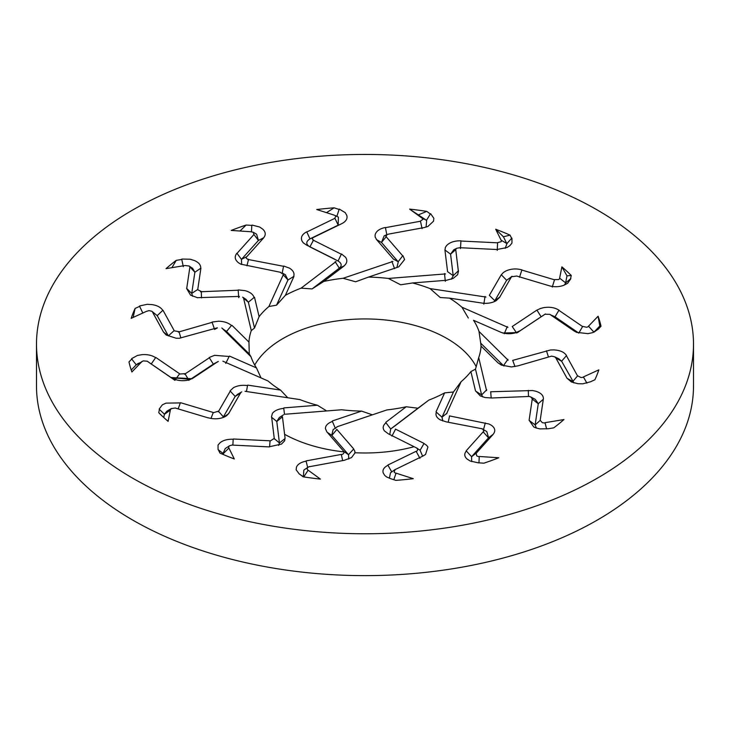 <?xml version="1.0" encoding="UTF-8"?>
<svg xmlns="http://www.w3.org/2000/svg" width="730" height="730" viewBox="0 0 730 730"><rect width="100%" height="100%" fill="white"/><g stroke="black" fill="none" stroke-linecap="round" stroke-linejoin="round"><path stroke-width="1.09" d="M222.887 361.204L268.065 380.987A116.088 67.023 0 0 0 280.512 390.076L247.771 385.121M217.805 361.669L193.395 377.903M193.185 378.003L189.864 379.591M189.91 379.664L186.716 380.403C180.611 381.197 175.419 380.239 171.13 377.519L190.311 379.372M147.396 361.341L171.139 377.611M147.323 361.213L143.29 360.894L141.337 362.053M141.492 362.016L131.902 371.971A238.044 137.432 0 0 1 128.973 361.943L131.765 359.032M131.747 358.585L137.45 355.446L142.021 354.661C147.405 354.269 151.931 355.273 155.618 357.663L151.192 364.051L149.495 362.81L174.963 380.339M179.635 373.787L155.837 357.481M179.507 374.034L184.991 373.678L188.878 380.385M184.562 374.253L209.346 357.764M209.492 357.371L214.565 355.318L229.156 356.486L225.734 363.412M221.847 327.989L251.001 356.76A116.088 67.023 0 0 0 256.476 367.911L229.503 356.094M217.367 327.807L179.407 338.236M179.689 338.282L176.204 338.245L166.212 335.024L163.538 332.113M152.433 311.938L163.584 332.214M146.374 311.391L149.02 310.624L151.867 311.254L157.215 315.634L168.384 335.928L163.502 332.031M146.63 311.263L131.172 318.344A238.044 137.432 0 0 1 135.114 308.434L139.622 306.372M139.768 305.934L147.223 304.3L152.032 304.602C157.342 305.432 160.919 307.366 162.763 310.396L157.215 315.634L152.36 311.792M174.169 330.58L162.991 310.268M173.986 330.799L179.005 331.648L180.876 337.981M178.312 332.095L212.129 322.332M212.439 321.994L218.571 321.227C224.101 321.364 228.408 322.806 231.465 325.543L226.51 331.511L249.286 353.995L251.001 356.76M243.428 297.584L251.284 330.608A116.088 67.023 0 0 0 248.957 342.115L231.866 325.251M239.404 296.426L197.419 297.676M197.684 297.785L190.548 295.139L186.625 288.496M189.837 267.417L186.697 288.605M182.08 259.059L190.156 259.214L194.472 260.564C198.898 262.508 200.969 265.09 200.695 268.302L194.864 272.235L189.107 266.012L185.091 265.547M185.018 265.519L166.048 268.64A238.044 137.432 0 0 1 176.258 260.354L181.779 259.451M197.757 289.463L200.896 268.22M197.547 289.627L201.325 291.489L201.471 297.904M200.485 291.763L238.19 290.221M238.619 289.956L244.869 290.613C249.97 291.973 253.054 294.263 254.104 297.475M283.514 274.261L268.886 306.518A116.088 67.023 0 0 0 259.104 316.628L254.496 297.265M280.557 272.308L240.946 264.187M241.146 264.342L238.628 262.873C234.804 259.844 234.211 256.65 236.867 253.292M253.903 234.54L236.958 253.429M263.649 237.798L258.42 240.453L253.848 234.357L253.255 232.259L250.983 231.793M250.81 231.738L231.209 230.434A238.044 137.432 0 0 1 246.129 225.032L251.832 225.406M252.242 225.105L259.697 227.039L262.864 229.247C265.738 232.04 265.994 234.887 263.639 237.798M246.813 256.677L263.785 237.752M246.594 256.805C245.745 258.028 246.402 258.867 248.574 259.323L246.941 265.829M247.698 259.396L283.55 266.304M284.025 266.14L289.454 268.138C293.351 270.538 294.738 273.339 293.633 276.542L287.976 279.973L276.542 305.167L285.375 295.321L293.953 276.424M336.01 261.577L301.116 288.14A116.088 67.023 0 0 0 285.375 295.321M334.577 259.113L306.445 245.024L303.361 242.862M303.47 243.054L302.065 241.137C300.45 237.478 301.964 234.394 306.609 231.875M334.887 218.325L306.709 232.03M306.728 231.821L309.976 238.865L338.2 225.141L334.851 218.133L335.882 216.08L334.23 215.168M333.975 215.058L316.738 209.528A238.044 137.432 0 0 1 334.103 207.831L339.112 209.437M339.569 209.236L345.272 212.686L346.805 215.432C347.69 218.644 346.093 221.345 342.023 223.517M313.854 237.232L342.087 223.499M313.672 237.305C312.011 238.254 311.965 239.157 313.535 240.042L309.894 246.895L338.026 260.993M312.778 239.924L341.321 254.223M341.768 254.177L345.536 257.234C347.635 260.309 347.124 263.211 344.022 265.939L339.313 268.175L312.057 288.934L323.773 281.442L344.222 265.875M392.913 261.45L343.073 278.285A116.088 67.023 0 0 0 323.773 281.442M393.224 258.867L376.58 239.632L375.156 236.949M375.156 237.159L375.083 235.069C375.932 231.319 379.317 228.8 385.248 227.495M420.453 221.236L385.34 227.669M422.059 228.609L420.443 221.035L422.944 219.383L422.159 218.197M421.876 218.033L409.612 209.108L426.466 220.287M430.344 213.972L426.785 211.381A238.044 137.432 0 0 0 409.612 209.108M430.764 213.872L433.857 218.325L433.52 221.208L427.908 226.464L423.902 227.641M388.688 234.084L423.874 227.623M388.57 234.12L387.21 234.503L386.06 236.155M385.805 236.319L402.695 255.829M403.042 255.874L404.593 259.542L398.79 266.806L397.604 267.271M445.574 273.914L388.369 278.449A116.088 67.023 0 0 0 368.44 277.108L397.658 267.244M447.572 271.587L444.944 250.144L445.409 247.351M445.291 247.543L446.568 245.59C449.744 242.305 454.489 240.718 460.803 240.818M497.577 242.825L460.867 241.019M497.239 250.353L497.605 242.634L501.181 241.685L501.391 240.425M501.108 240.188L495.697 229.238L503.426 236.776L506.821 243.637M511.62 238.309L510.051 235.133A238.044 137.432 0 0 0 495.697 229.238M511.949 238.299L511.958 243.108L509.805 245.709L506.976 247.543L496.811 249.541M459.909 247.698L496.701 249.514M459.873 247.726L456.788 248.255L455.967 249.021M455.666 249.122L458.33 270.876M458.531 270.985L457.619 274.726L453.111 278.449L446.222 280.347M485.961 297.055L430.107 288.605A116.088 67.023 0 0 0 412.587 282.966L446.121 280.302M489.355 295.349L501.136 274.954L503.417 272.482M503.207 272.637L505.635 271.104C510.653 268.768 516.028 268.339 521.767 269.826M554.508 279.809L521.804 270.036M552.272 287.045L554.563 279.636L558.687 279.563L559.855 278.468M559.627 278.176L561.89 266.861L567 275.867L565.586 282.957L570.796 278.568M570.586 278.741L571.243 275.475A238.044 137.432 0 0 0 561.89 266.861M570.76 278.805L567.675 283.258L564.034 285.193C559.408 286.963 554.617 287.2 549.654 285.886M516.685 276.022L549.471 285.822M516.731 276.04L511.611 276.743L506.629 280.274L494.84 300.669M511.721 276.378L499.776 297.055M499.776 297.21L496.008 300.787M496.537 300.468C492.604 302.84 487.914 303.735 482.475 303.16M507.943 327.359L461.935 307.221A116.088 67.023 0 0 0 449.488 298.132L482.229 303.087M512.195 326.538L536.605 310.296L540.355 308.516M540.091 308.617L543.284 307.731C549.389 306.664 554.581 307.458 558.87 310.095M582.604 326.575L558.861 310.305M558.97 310.159L555.019 316.811L578.808 333.108L582.677 326.401L586.71 327.268L588.663 326.529M588.508 326.191L598.098 316.236L599.823 326.027L593.928 332.141M598.299 329.102L601.027 326.264A238.044 137.432 0 0 0 598.098 316.236M598.253 329.221L592.55 332.67L587.979 333.656L576.581 332.351L574.382 331.137M550.365 314.73L574.163 331.028M536.979 310.186L541.122 316.765L545 314.247L549.736 314.338L551.15 315.086M545.438 313.955L518.638 331.758C515.626 331.958 525.463 332.515 502.587 333.017M520.508 330.544L515.435 332.853C510.306 334.176 505.443 333.984 500.844 332.26M508.153 360.219L478.999 331.438A116.088 67.023 0 0 0 473.524 320.297L500.497 332.104M512.633 360.401L550.593 349.962M550.311 349.998L553.796 349.889C560.056 350.245 564.272 352.115 566.462 355.492M577.567 375.968L566.416 355.702M590.232 381.872L582.777 383.816L577.968 383.724L571.408 381.991L567.237 378.405L572.785 381.525L577.64 375.813L580.98 377.529L583.407 377.291M583.37 376.935L598.828 369.864A238.044 137.432 0 0 1 594.886 379.773L590.205 381.918M555.831 357.928L567.009 378.249M556.014 358.01L554.654 356.815L551.862 356.194M551.688 356.112L517.634 365.94M517.561 365.922L511.429 366.944L501.446 365.119L498.535 363.193L503.49 365.648L480.714 343.164L481.043 346.084L498.134 362.956M486.572 390.623L478.716 357.59A116.088 67.023 0 0 0 481.043 346.084M490.596 391.773L532.581 390.523M532.316 390.495L535.564 391.161C541.021 392.859 543.631 395.514 543.375 399.118M540.163 420.498L543.303 399.301M547.92 428.738L539.844 428.902L535.528 427.762L533.767 426.968L529.305 420.498L535.136 424.924L540.236 420.361L542.363 422.707L544.909 423.035M544.981 422.688L563.952 419.558A238.044 137.432 0 0 1 553.741 427.844L548.002 428.793M532.243 399.054L529.104 420.288M532.453 399.173L531.002 397.084L529.578 396.554M529.515 396.445L491.545 397.996M491.381 397.959L485.131 397.558L480.249 395.879L475.896 391.262M446.486 413.937L461.114 381.69A116.088 67.023 0 0 0 470.896 371.579L475.504 390.933M449.443 415.899L489.054 424.02M488.854 423.938L491.372 425.262C495.195 428.026 495.789 431.047 493.133 434.313M476.097 453.376L493.042 434.487M466.351 451.012L471.58 456.706L476.152 453.248L476.745 455.903L479.017 456.788M479.19 456.469L498.791 457.774A238.044 137.432 0 0 1 483.871 463.176L477.931 462.784M477.758 462.701L470.302 461.077L467.136 459.079C464.262 456.524 464.006 453.832 466.361 451.003M483.187 431.832L466.214 450.757M483.406 432.005C484.255 430.581 483.598 429.45 481.426 428.61M482.302 428.811L446.185 421.858M445.975 421.767L440.126 419.796M440.546 420.024C436.649 417.879 435.262 415.26 436.367 412.195L442.024 417.186L453.458 391.992L444.625 392.877L436.047 411.784M393.99 426.63L428.884 400.067A116.088 67.023 0 0 0 444.625 392.877M395.423 429.085L423.555 443.183L426.639 445.346M426.53 445.227L427.935 446.997L425.499 454.534L423.391 455.739M395.113 469.591L423.291 455.885M395.769 473.423L394.118 472.082L395.149 469.481L390.513 472.748L389.373 478.241M396.025 473.14L413.262 478.679A238.044 137.432 0 0 1 395.897 480.377L390.678 478.697M390.431 478.57L386.626 476.964L384.728 475.431L383.195 472.894C382.31 469.91 383.907 467.373 387.977 465.284L391.8 472.018M416.146 451.277L387.913 465.01M416.328 451.496C417.989 450.364 418.034 449.169 416.465 447.891L420.106 450.264L422.615 456.213M417.222 448.275L388.47 433.875M388.232 433.739L384.464 430.937C382.365 428.099 382.876 425.389 385.978 422.798L390.687 428.984L417.943 408.225L406.227 406.756L385.778 422.332M337.087 426.749L386.927 409.922A116.088 67.023 0 0 0 406.227 406.756M336.776 429.34L353.42 448.576L354.844 451.259M354.844 451.131L354.917 453.065L351.522 457.591L344.752 460.119M309.547 466.68L344.66 460.238M309.557 466.57L308.096 467.163L307.056 468.769L307.841 470.385M308.124 470.175L320.388 479.099A238.044 137.432 0 0 1 303.215 476.827L299.51 474.126M299.236 473.934L296.143 469.792L296.48 467.118C297.721 464.171 300.933 462.181 306.098 461.159L307.668 467.465M341.312 454.434L306.125 460.885M341.43 454.68C343.657 453.996 344.405 452.892 343.657 451.35M344.195 451.888L327.268 432.324M326.958 432.032L325.407 428.629C325.434 425.553 327.77 423.163 332.396 421.465L335.435 428.537M285.457 414.211L341.631 409.758A116.088 67.023 0 0 0 361.56 411.099L332.342 420.964M282.428 416.62L285.056 438.064L284.59 440.856M284.709 440.738L281.488 444.077L269.197 446.787M232.423 445.09L269.133 446.897M232.395 444.981L229.649 445.711L228.819 446.477L228.609 448.156M228.892 448.01L234.303 458.969A238.044 137.432 0 0 1 219.949 453.075L218.361 449.853M218.051 449.507L218.042 445.008L220.195 442.617C223.371 440.181 227.705 439.059 233.189 439.259L232.861 445.108M270.091 440.81L233.299 438.995M270.127 441.084L274.106 438.456L279.426 442.973L276.798 421.529M274.334 439.086L271.67 417.295M271.469 416.921L272.381 413.445C274.535 410.616 278.331 408.937 283.778 408.389L284.49 414.284M245.043 391.298L299.893 399.593A116.088 67.023 0 0 0 317.413 405.241L283.879 407.897M240.645 392.849L228.864 413.253L226.583 415.726M226.793 415.644L224.365 417.022C219.347 419.102 213.972 419.358 208.232 417.788M175.483 408.097L208.196 417.879M175.428 407.979L171.313 408.599L170.145 410.123M170.373 410.032L168.11 421.347A238.044 137.432 0 0 1 158.757 412.733L159.423 409.421M159.24 409.001L162.325 404.849L165.965 403.133L180.346 402.914L178.166 408.9M213.315 412.496L180.529 402.686M213.269 412.76L218.389 411.182L223.371 416.876L235.16 396.49M218.279 411.82L230.251 391.116M230.224 390.705L233.463 387.703C237.396 385.577 242.086 384.865 247.525 385.577L246.448 391.508M91.223 448.913A328.5 189.654 0 0 0 459.809 525.691A328.5 189.654 0 0 0 693.5 344.104A328.5 189.654 0 0 0 365 154.441A328.5 189.654 0 0 0 36.5 344.104A328.5 189.654 0 0 0 91.223 448.913M138.034 363.522L136.346 364.735M136.227 364.854L131.573 358.777M214.1 363.677L213.525 364.005M217.713 361.861L213.333 364.124L209.209 357.554M190.658 379.208L213.288 364.151M174.908 380.293L179.461 373.997M141.255 362.171L136.081 365.009M131.236 370.037L136.191 364.89M217.248 327.98L214.574 329.431L212.047 322.103M222.121 328.327L226.51 331.511M168.356 335.882L173.968 330.754M135.114 308.434L133.143 317.386M142.843 313.07L139.476 306.071M147.423 361.277L149.495 362.81M248.957 342.115L249.286 353.995M226.501 331.502L225.698 330.818M176.258 260.354L171.906 267.682M183.294 266.687L181.715 259.123M259.104 316.628L254.505 328.016L248.364 302.211L254.113 297.475M191.744 293.405L197.556 289.582M189.107 266.012L192.638 268.339L194.864 272.235L191.734 293.451L186.643 288.405M251.284 330.608L254.505 328.016M243.282 297.94L248.373 302.211L245.946 299.318M239.276 296.572L238.719 297.648L238.172 289.974M192.693 296.298L191.725 293.524M246.129 225.032L239.987 231.018M251.458 231.802L251.841 225.205M241.502 259.323L246.64 256.759M253.42 232.35L256.613 234.211L258.42 240.453L241.457 259.369L236.931 253.219M268.886 306.518L276.542 305.167M282.966 274.535L287.985 279.973L285.311 274.736M280.448 272.427L282.081 273.622L283.605 266.058M241.666 264.406L241.402 259.433M334.103 207.831L326.483 212.658M336.804 216.491L339.222 209.127M310.067 238.829L313.736 237.287M301.116 288.14L312.057 288.934M335.143 261.687L339.322 268.184C342.087 265.738 341.74 263.393 338.282 261.13M338.072 261.012L341.421 254.004M309.903 238.911C305.733 241.657 305.733 244.322 309.903 246.895L309.593 246.749M338.2 225.141L338.373 217.12L335.179 215.496M426.785 211.381L418.783 214.702M426.493 220.314L430.508 213.689M422.022 218.115L426.32 220.186M368.44 277.108L355.62 281.771L343.073 278.285M391.864 261.349L394.574 268.631M393.169 258.94L398.16 261.732L402.841 255.646M396.919 267.49L398.279 261.878M385.394 227.468L386.882 235.06M376.333 239.476L381.489 242.46L386.334 236.575M381.489 242.46L398.133 261.696M381.498 242.46L384.153 235.872L387.21 234.503M426.074 227.13L426.649 220.433M510.051 235.133L503.426 236.776M506.83 243.665L511.83 238.071M501.318 240.316L506.757 243.51M412.587 282.966L400.615 284.791L388.369 278.449M444.497 273.558L445.318 281.251M447.572 271.651L453.202 275.666L458.486 270.721M451.295 279.234L453.211 275.83M460.949 240.827L460.457 248.538M444.908 249.952L450.574 254.186L455.885 249.468M456.788 248.255L453.731 249.833L450.574 254.177L453.202 275.63M505.196 248.319L506.894 243.811M571.243 275.475L567 275.867M559.864 278.349L565.604 282.829M449.488 298.132L440.19 297.512L430.107 288.605M485.03 296.471L483.835 304.118M489.392 295.422L494.812 300.705L499.904 296.955M493.955 301.773L494.721 300.86M521.904 269.863L519.505 277.245M501.318 274.781L506.629 280.274L512.122 276.287M564.372 285.056L565.54 283.13M601.027 326.264L599.823 326.027M593.773 332.296L598.427 329.011M588.745 326.429L593.919 332.159M473.524 320.297L500.88 332.269M555.092 316.866L550.539 314.812M461.935 307.221L468.313 318.015M507.286 326.602L504.257 333.756M512.287 326.62L516.667 333.026M541.122 316.765L519.085 331.429M519.304 331.301L520.736 330.371M550.73 314.895L554.955 316.765M583.562 377.227L586.902 383.131M561.644 361.277L556.032 358.056M573.926 382.931L561.616 361.222L566.498 355.574M478.999 331.438L480.714 343.164M507.879 359.343L503.49 365.657L503.919 366.04M512.752 360.51L514.997 366.57M546.451 350.774L548.467 357.043M554.654 356.815L558.797 358.795L561.58 361.158M545.1 423.008L546.624 428.966M470.896 371.579L475.495 369.143L481.636 394.948L475.887 391.262M538.256 403.763L532.444 399.219M536.395 428.072L535.136 424.924L538.265 403.708L543.357 399.201M478.716 357.59L475.495 369.143M486.718 389.738L481.627 394.957M490.724 391.91L491.171 397.969M481.636 394.948L482.877 396.965M528.31 390.368L528.465 396.49M531.002 397.084L535.263 399.356L538.275 403.635M479.227 456.807L478.962 462.847M488.498 437.836L483.36 432.041M471.689 461.625L471.58 456.706L488.543 437.79L493.069 434.387M461.114 381.69L453.458 391.992M447.034 413.134L442.015 417.195L442.8 420.991M449.552 416.063L448.202 422.241M485.295 422.935L483.306 430.353M482.484 429.058L486.764 431.549L488.598 437.726M395.961 473.478L393.808 479.701M419.933 458.33L416.264 451.523M428.884 400.067L417.943 408.225M394.857 425.982L390.678 428.984L389.774 434.532M395.514 429.276L391.928 436.138M395.067 469.536L394.328 470.102M423.975 443.53L420.106 450.264M303.507 476.836L299.555 474.144M307.978 470.485L303.68 476.973M361.56 411.099L372.391 414.832M342.671 460.603L341.357 454.699M336.831 429.541L331.84 435.418M337.424 426.694L333.154 429.614L331.721 435.281M353.667 448.996L348.511 454.699L343.666 451.341M348.511 454.699L331.867 435.463M331.84 435.427L327.159 432.251M348.502 454.699L348.776 459.033M308.096 467.163L303.853 470.074L303.351 476.727M223.781 454.744L223.179 453.522M223.17 453.485L218.17 449.716M228.682 448.284L223.243 453.649M317.413 405.241L326.693 410.944M269.571 446.815L270.045 441.075M282.428 416.83L276.798 421.484L271.514 417.168M279.453 417.441L276.789 421.329M285.092 438.52L279.426 442.982L278.687 445.455M229.649 445.711L225.26 448.521L223.106 453.348M693.5 344.104L693.5 385.969A328.5 189.654 180 0 1 459.809 567.557A328.5 189.654 180 0 1 91.223 490.779A328.5 189.654 180 0 1 36.5 385.969L36.5 344.104M163.757 417.505L164.414 414.202L159.204 409.22M170.136 410.251L164.396 414.339M254.715 365.036A116.088 67.023 180 0 1 447.088 338.574A116.088 67.023 180 0 1 476.234 366.779M413.381 446.897A116.088 67.023 180 0 1 354.962 452.737M344.533 451.943A116.088 67.023 180 0 1 284.6 434.313M256.476 367.911L261.012 377.894M280.512 390.076L287.784 397.768M237.551 394.328L235.279 396.299M240.608 393.059L235.188 396.445L230.096 390.942M228.682 413.691L222.887 417.596M210.952 418.463L213.196 412.742M171.386 408.554L166.951 411.127L164.46 414.019M171.148 377.538L192.172 378.742M191.023 379.034L171.669 377.912M214.091 363.677L218.316 361.45M142.286 361.295L140.534 362.564M138.043 363.522L140.881 362.381M246.165 299.455L242.643 297.147M285.494 274.845L282.255 272.956M338.127 261.039L334.924 259.396M505.361 333.473L515.8 332.743M516.867 332.898L519.933 330.927M301.545 475.504L299.054 473.816M279.216 417.587L283.587 414.786M237.323 394.455L241.73 391.901"/></g></svg>
